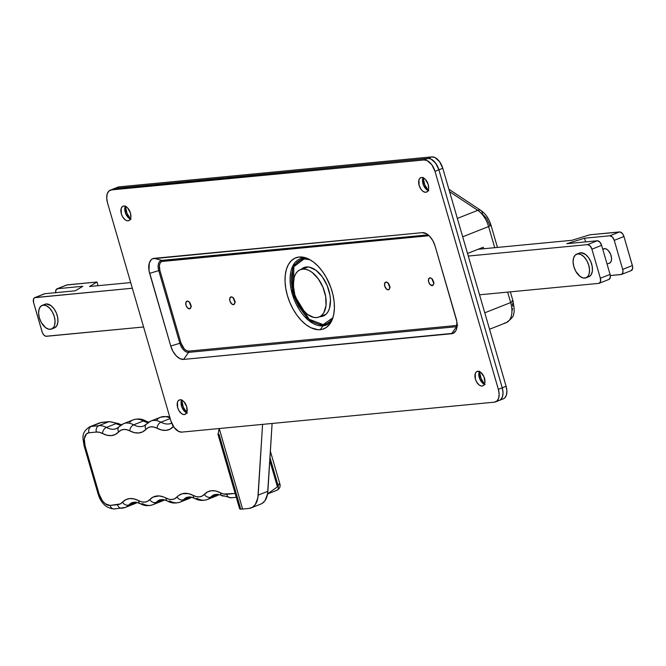 <?xml version="1.0" encoding="UTF-8"?>
<svg xmlns="http://www.w3.org/2000/svg" width="666" height="666" viewBox="0 0 666 666"><rect width="100%" height="100%" fill="white"/><g stroke="black" fill="none" stroke-linecap="round" stroke-linejoin="round"><path stroke-width="1" d="M428.155 190.393A7.634 4.371 68.4 0 1 426.715 189.56A7.634 4.371 68.4 0 1 422.685 179.387A7.634 4.371 68.4 0 1 423.168 177.789M423.185 177.797A12.729 7.284 -111.6 0 0 428.171 190.368M484.448 384.157A7.634 4.371 68.4 0 1 483.008 383.325A7.634 4.371 68.4 0 1 478.979 373.151A7.634 4.371 68.4 0 1 479.462 371.553A12.729 7.284 -111.6 0 0 484.465 384.14M181.726 400.091A12.729 7.284 -111.6 0 0 186.705 412.67A7.634 4.371 68.4 0 1 185.248 411.854A7.634 4.371 68.4 0 1 181.219 401.681A7.634 4.371 68.4 0 1 181.701 400.083M130.403 218.923A7.634 4.371 68.4 0 1 128.954 218.09A7.634 4.371 68.4 0 1 124.925 207.917A7.634 4.371 68.4 0 1 125.408 206.318A12.729 7.284 -111.6 0 0 130.411 218.898M503.571 398.718L504.77 397.893L506.418 395.038L506.893 390.95L506.11 386.263L502.231 387.803L503.013 392.49L502.539 396.57L500.89 399.434L499.691 400.249L500.89 399.434L502.539 396.57L503.013 392.49L502.231 387.803L438.902 169.813L435.689 163.203L431.052 159.066L427.938 158.416L113.911 188.744L117.79 187.204M187.271 412.853L184.407 411.089L182.101 407.484L181.135 403.263L181.835 399.841M428.729 190.559L425.865 188.786L423.559 185.19L422.594 180.961L423.293 177.547M485.023 384.324L482.159 382.559L479.853 378.954L478.887 374.733L479.587 371.312M130.977 219.089L128.113 217.316L125.807 213.719L124.842 209.49L125.541 206.077M110.248 190.185A12.729 7.284 68.4 0 0 107.492 202.73L170.821 420.721L174.026 427.331L178.663 431.468L181.785 432.117L494.422 402.164L497.002 400.965L498.659 398.11L499.134 394.031L498.351 389.335A12.729 7.284 68.4 0 1 495.596 401.881A12.729 7.284 68.4 0 1 494.422 402.164L181.785 432.117A12.729 7.284 68.4 0 1 170.821 420.721L107.492 202.73L106.71 198.043L107.184 193.964L108.833 191.1L111.413 189.91L424.059 159.957L427.172 160.606L431.809 164.743L435.015 171.353L498.351 389.335L502.231 387.803L498.351 389.335L435.015 171.353L438.902 169.813L502.231 387.803A12.729 7.284 -111.6 0 1 499.475 400.349L503.354 398.809A12.729 7.284 -111.6 0 0 506.11 386.263L442.782 168.273L439.568 161.663L434.931 157.526L431.818 156.876L119.181 186.838A12.729 7.284 -111.6 0 0 118.007 187.113L114.127 188.653A12.729 7.284 68.4 0 1 115.293 188.37L119.181 186.838L431.818 156.876L427.938 158.416L115.293 188.37A12.729 7.284 -111.6 0 0 114.127 188.653L110.248 190.185A12.729 7.284 68.4 0 1 111.413 189.91L115.293 188.37L427.938 158.416A12.729 7.284 68.4 0 1 438.902 169.813L442.782 168.273A12.729 7.284 -111.6 0 0 431.818 156.876L424.059 159.957L111.413 189.91L115.293 188.37L427.938 158.416L424.059 159.957A12.729 7.284 68.4 0 1 435.015 171.353L442.782 168.273L506.11 386.263L502.231 387.803L438.902 169.813A12.729 7.284 -111.6 0 0 427.938 158.416L431.052 159.066L434.232 161.455L436.988 165.235L438.902 169.813L502.231 387.803A12.729 7.284 68.4 0 1 499.475 400.349A12.729 7.284 68.4 0 1 498.31 400.624M130.886 219.405L127.04 213.403L125.433 206.368M187.179 413.178L183.341 407.167L181.726 400.133M484.931 384.648L481.093 378.638L479.487 371.603M428.638 190.876L424.8 184.873L423.185 177.839M448.859 189.202L480.935 210.456A6.36 4.029 123.5 0 0 477.755 210.339L449.575 191.666L477.755 210.339L457.351 218.423L477.755 210.339A6.36 4.029 -56.5 0 1 480.935 210.456A6.36 4.029 -56.5 0 1 482.267 213.836L486.688 218.431L489.718 224.983A6.36 0.849 163.8 0 1 490.975 225.133A6.36 0.849 163.8 0 1 488.586 226.548A20.363 11.647 -111.6 0 0 477.755 210.339A20.363 11.647 68.4 0 1 488.586 226.548L494.73 247.685L488.586 226.548A6.36 0.849 -16.2 0 0 490.975 225.133L497.452 247.427M462.695 236.805L488.586 226.548L462.695 236.805M489.552 329.245L506.26 322.627A20.363 11.647 -111.6 0 0 510.672 302.555L507.634 292.108L510.672 302.555L484.773 312.812L510.672 302.555A20.363 11.647 68.4 0 1 506.393 322.569A20.363 11.647 68.4 0 1 504.387 323.077M483.241 247.252L467.532 253.471L483.241 247.252L483.674 248.743L483.241 247.252M512.137 310.639L512.57 308.525M512.654 306.152L512.395 303.604M480.694 249.034L480.494 248.335L480.694 249.034M511.796 300.99A6.36 0.849 163.8 0 1 513.061 301.149A6.36 0.849 163.8 0 1 510.672 302.555A6.36 0.849 -16.2 0 0 513.061 301.14C514.343 308.549 514.518 312.704 513.594 313.603C514.06 315.851 511.613 318.856 506.26 322.627M482.092 386.039A7.759 4.446 68.4 0 1 475.591 379.695A7.759 4.446 68.4 0 1 477.081 371.437A7.759 4.446 68.4 0 1 477.797 371.27L476.223 371.994L475.216 373.743L475.399 379.087L476.573 381.884L479.204 385.04L481.16 385.989L482.933 385.814L484.249 384.557L484.915 382.401L483.982 376.79L480.685 372.269L477.797 371.27A7.759 4.446 68.4 0 1 484.29 377.614A7.759 4.446 68.4 0 1 482.8 385.872A7.759 4.446 68.4 0 1 482.092 386.039L483.441 385.506L482.092 386.039M479.362 371.511A7.759 4.446 -111.6 0 0 479.695 378.754A7.759 4.446 -111.6 0 0 484.407 384.257M425.799 192.274A7.759 4.446 68.4 0 1 419.297 185.922A7.759 4.446 68.4 0 1 420.787 177.672A7.759 4.446 68.4 0 1 421.503 177.497L419.93 178.23L418.922 179.97L419.105 185.323L421.062 189.352L422.91 191.275L424.866 192.216L426.64 192.049L427.955 190.784L428.621 188.628L428.188 184.449L425.341 179.354L423.401 177.897L421.503 177.497A7.759 4.446 68.4 0 1 427.997 183.849A7.759 4.446 68.4 0 1 426.506 192.108A7.759 4.446 68.4 0 1 425.799 192.274L427.147 191.741L425.799 192.274M423.068 177.747A7.759 4.446 -111.6 0 0 423.401 184.981A7.759 4.446 -111.6 0 0 428.113 190.493M128.038 220.804A7.759 4.446 68.4 0 1 121.545 214.452A7.759 4.446 68.4 0 1 123.035 206.202A7.759 4.446 68.4 0 1 123.751 206.027L122.178 206.76L121.162 208.5L121.354 213.853L122.519 216.65L125.158 219.805L127.114 220.746L128.888 220.579L130.203 219.314L130.861 217.158L130.436 212.978L127.589 207.884L125.649 206.427L123.751 206.027A7.759 4.446 68.4 0 1 130.245 212.379A7.759 4.446 68.4 0 1 128.754 220.637A7.759 4.446 68.4 0 1 128.038 220.804L129.387 220.271L128.038 220.804M125.308 206.277A7.759 4.446 -111.6 0 0 125.649 213.511A7.759 4.446 -111.6 0 0 130.361 219.022M184.332 414.568A7.759 4.446 68.4 0 1 177.839 408.225A7.759 4.446 68.4 0 1 179.329 399.966A7.759 4.446 68.4 0 1 180.045 399.8L178.471 400.524L177.464 402.264L177.647 407.617L178.813 410.414L181.452 413.569L183.408 414.518L185.181 414.344L186.921 412.104L186.73 406.751L183.883 401.656L181.943 400.191L180.045 399.8A7.759 4.446 68.4 0 1 186.538 406.143A7.759 4.446 68.4 0 1 185.048 414.402A7.759 4.446 68.4 0 1 184.332 414.568L185.681 414.036L184.332 414.568M181.61 400.041A7.759 4.446 -111.6 0 0 181.943 407.284A7.759 4.446 -111.6 0 0 186.655 412.787M189.502 308.849A4.071 2.331 68.4 0 1 186.097 305.519A4.071 2.331 68.4 0 1 186.88 301.182A4.071 2.331 68.4 0 1 187.254 301.099L189.269 302.073L190.493 303.987L190.984 306.934L189.943 308.724L187.487 307.875L185.997 305.203L185.897 302.389L187.254 301.099A4.071 2.331 68.4 0 1 190.659 304.429A4.071 2.331 68.4 0 1 189.877 308.758A4.071 2.331 68.4 0 1 189.502 308.849L190.21 308.566L189.502 308.849M189.652 302.522A4.071 2.331 -111.6 0 0 190.984 305.885M233.425 304.637A4.071 2.331 68.4 0 1 230.011 301.307A4.071 2.331 68.4 0 1 230.794 296.978A4.071 2.331 68.4 0 1 231.169 296.886L232.684 297.411L234.415 299.783L234.898 302.722L233.866 304.52L231.91 304.112L229.912 300.99L229.812 298.185L231.169 296.886A4.071 2.331 68.4 0 1 234.574 300.216A4.071 2.331 68.4 0 1 233.799 304.545A4.071 2.331 68.4 0 1 233.425 304.637L234.132 304.354L233.425 304.637M233.566 298.31A4.071 2.331 -111.6 0 0 234.898 301.673M432.176 285.597A4.071 2.331 68.4 0 1 428.762 282.267A4.071 2.331 68.4 0 1 429.545 277.93A4.071 2.331 68.4 0 1 429.92 277.847L431.435 278.371L433.166 280.736L433.649 283.683L432.617 285.473L430.161 284.623L428.663 281.951L428.563 279.137L429.92 277.847A4.071 2.331 68.4 0 1 433.325 281.177A4.071 2.331 68.4 0 1 432.55 285.506A4.071 2.331 68.4 0 1 432.176 285.597L432.883 285.314L432.176 285.597M432.317 279.27A4.071 2.331 -111.6 0 0 433.658 282.634M388.253 289.802A4.071 2.331 68.4 0 1 384.848 286.472A4.071 2.331 68.4 0 1 385.631 282.143A4.071 2.331 68.4 0 1 386.005 282.051L388.02 283.025L389.51 285.697L389.61 288.503L388.694 289.685L386.738 289.277L384.748 286.155L384.648 283.35L386.005 282.051A4.071 2.331 68.4 0 1 389.41 285.381A4.071 2.331 68.4 0 1 388.628 289.71A4.071 2.331 68.4 0 1 388.253 289.802L388.961 289.519L388.253 289.802M388.403 283.475A4.071 2.331 -111.6 0 0 389.735 286.838M301.174 269.355A26.091 14.927 68.4 0 1 303.987 267.549A26.091 14.927 68.4 0 1 306.377 266.983A26.091 14.927 68.4 0 1 328.213 288.32A26.091 14.927 68.4 0 1 323.201 316.059A26.091 14.927 68.4 0 1 320.804 316.633L324.683 315.093A26.091 14.927 -111.6 0 0 325.05 315.051A26.091 14.927 68.4 0 1 323.801 315.143A26.091 14.927 -111.6 0 0 324.683 315.093L320.804 316.633A26.091 14.927 68.4 0 1 319.921 316.675L323.643 315.875L326.099 314.185L328.072 311.638L329.487 308.325L330.453 299.958L329.97 295.213L327.156 285.531L322.277 276.798L316.075 270.354L309.499 267.174L306.377 266.983L303.538 267.74L301.09 269.43M306.019 267.024A26.091 14.927 -111.6 0 0 305.053 267.815A26.091 14.927 68.4 0 1 306.019 267.024M309.881 259.673L304.054 258.974A1.274 1.032 84.5 0 0 303.263 258.117L306.926 258.266A35.606 20.371 -111.6 0 0 303.263 258.117A1.274 1.032 -95.5 0 1 304.054 258.974L293.856 266.7L293.406 293.739L309.116 319.239L323.135 324.642A1.274 1.032 -95.5 0 1 322.952 325.882L308.483 320.304L292.282 293.997L292.732 266.092L303.263 258.117A35.606 20.371 -111.6 0 0 292.282 293.997A35.606 20.371 -111.6 0 0 322.952 325.882L320.263 329.678A38.178 21.845 68.4 0 1 287.379 295.488A38.178 21.845 68.4 0 1 299.159 257.009L303.263 258.117L299.159 257.009L303.713 257.292L308.508 258.957L313.345 261.946L318.04 266.142L322.419 271.378L326.307 277.464L330.902 287.654L332.967 294.78L334.149 301.848L334.382 308.583L333.674 314.743L332.034 320.071L329.545 324.375L326.298 327.489L322.402 329.295L318.023 329.712L310.914 327.73L306.085 324.742L301.382 320.546L297.011 315.309L293.123 309.224L289.868 302.53L287.379 295.488L285.747 288.353L285.04 281.418L285.281 274.941L286.455 269.164L288.528 264.327L291.417 260.597L295.005 258.125L299.159 257.009A38.178 21.845 68.4 0 1 305.02 257.617A38.178 21.845 68.4 0 1 330.02 285.298A38.178 21.845 68.4 0 1 330.761 322.594A38.178 21.845 68.4 0 1 320.263 329.678L322.952 325.882A35.606 20.371 -111.6 0 0 331.701 320.821L322.952 325.882A1.274 1.032 84.5 0 0 323.135 324.642L319.014 324.392L314.685 322.885L310.314 320.18L306.069 316.392L298.601 306.16L295.662 300.108L291.941 287.296L291.3 281.027L291.508 275.175L292.574 269.955L294.447 265.576L297.053 262.213L300.299 259.981L304.054 258.974L309.873 259.673M479.52 371.22L478.812 374.692L479.786 378.987L482.134 382.65L485.048 384.449M423.226 177.447L422.51 180.927L423.493 185.215L425.84 188.878L428.746 190.676M125.466 205.977L124.758 209.457L125.741 213.744L128.08 217.407L130.994 219.206M181.76 399.75L181.052 403.221L182.034 407.517L184.374 411.18L187.288 412.978M456.576 326.69A1.274 1.032 84.5 0 0 456.759 325.449L188.778 351.132L456.759 325.449A1.274 1.032 -95.5 0 1 456.576 326.69L188.603 352.372A1.274 1.032 84.5 0 0 188.778 351.132A9.049 5.178 -111.6 0 1 180.986 343.023L179.853 343.273L180.986 343.023L159.873 270.363L158.741 270.612L159.873 270.363A9.049 5.178 -111.6 0 1 162.662 261.238A1.274 1.032 84.5 0 0 161.871 260.381A1.274 1.032 -95.5 0 1 162.662 261.238L429.087 235.706L161.68 261.505L160.148 262.97L159.374 265.484L159.873 270.363L180.986 343.023L184.299 348.967L186.563 350.666L188.778 351.132A1.274 1.032 -95.5 0 1 188.603 352.372A10.156 5.811 68.4 0 1 179.853 343.273L158.741 270.612L149.642 273.376L158.741 270.612A10.156 5.811 68.4 0 1 161.871 260.381L154.246 258.333L161.871 260.381L428.13 234.865L161.871 260.381A10.156 5.811 -111.6 0 0 158.741 270.612L179.853 343.273L170.754 346.045L172.994 351.415L176.232 355.844L179.953 358.649L183.616 359.415L453.213 333.3L455.752 330.877L456.56 328.987L456.834 321.478L435.089 246.029L432.842 240.659L429.612 236.23L425.882 233.416L422.227 232.659L152.622 258.774L151.215 259.74L149.284 263.087L149.001 270.587L170.754 346.045L179.853 343.273A10.156 5.811 -111.6 0 0 188.603 352.372L183.616 359.415A14.927 8.541 68.4 0 1 170.754 346.045L149.642 273.376A14.927 8.541 68.4 0 1 154.246 258.333L422.227 232.659A14.927 8.541 68.4 0 1 424.517 232.892A14.927 8.541 68.4 0 1 435.089 246.029L456.193 318.689A14.927 8.541 68.4 0 1 455.694 330.969A14.927 8.541 68.4 0 1 451.59 333.733L183.616 359.415L188.603 352.372L456.576 326.69L451.59 333.733L456.576 326.69A10.156 5.811 -111.6 0 0 457.034 326.623M191.367 306.335L189.627 302.164M235.289 302.123L233.541 297.952M434.041 283.083L432.292 278.912M390.118 287.287L388.378 283.117M305.769 257.85L305.086 258.067M426.69 233.858L422.227 232.659L426.69 233.858M456.759 325.449L457.742 325.191M332.892 317.765L330.128 321.403L326.889 323.634L323.135 324.642L332.892 317.765M218.048 434.324L219.206 428.504L218.048 434.324L219.047 434.349L240.359 507.708M262.579 424.375L257.859 497.852L255.303 504.503L252.414 507.267L248.801 508.458L242.607 509.049L219.214 428.529L242.607 509.049L248.801 508.458A25.45 14.56 68.4 0 0 251.14 507.9L260.847 504.054A25.45 14.56 -111.6 0 0 267.882 491.267L258.183 495.113L262.579 424.375M260.389 504.22L262.121 503.421L265.01 500.657L267.565 494.005L272.103 423.468L267.882 491.267L258.183 495.113A25.45 14.56 68.4 0 1 251.14 507.9M239.585 508.699L242.607 509.049A15.268 2.048 -16.2 0 1 239.585 508.699L217.915 434.099M269.98 457.575L278.022 485.256A5.087 0.683 -16.2 0 0 279.936 484.124L278.929 484.007C280.503 483.924 280.203 484.34 278.022 485.256L278.197 485.88A15.268 2.048 -16.2 0 1 277.422 486.871L269.788 460.597L277.422 486.871L267.59 493.864L277.422 486.871L278.213 485.964L277.414 485.497M231.943 497.569A5.087 4.121 -95.5 0 1 230.96 497.793A5.087 4.121 -95.5 0 1 226.656 494.264L235.156 493.448L223.651 494.03L215.942 491.05L211.605 490.725L207.684 491.841L202.073 496.103L199.367 496.878L196.362 496.645L188.653 493.664L182.293 493.722L178.655 495.546L174.783 498.717L172.078 499.492L169.072 499.267L163.628 496.986L159.149 495.937L153.105 497.069L147.494 501.332L144.788 502.106L141.783 501.881L134.074 498.901L129.737 498.568L125.816 499.691L120.205 503.946L110.048 505.436L105.32 503.787L102.298 500.641L99.092 494.039L85.015 445.596L84.316 438.744L86.364 433.966L88.944 432.767L96.387 432.059L99.384 432.284L107.101 435.264L111.438 435.597L115.351 434.473L120.962 430.219L123.676 429.445L126.682 429.67L134.39 432.65L138.728 432.975L142.641 431.859L148.252 427.605L150.966 426.831L153.971 427.056L161.68 430.036L166.017 430.361L169.93 429.245L173.46 426.506M146.07 424.384A5.087 4.029 43 0 0 145.962 429.345A5.087 4.029 -137 0 1 146.07 424.384A5.087 4.029 -137 0 1 147.319 423.518A27.997 16.017 68.4 0 1 150.866 421.062L143.773 425.982A27.997 16.017 68.4 0 1 133.675 424.825L143.381 420.987A27.997 16.017 -111.6 0 0 133.283 419.83L123.576 423.676A27.997 16.017 68.4 0 1 133.675 424.825L143.381 420.987A27.997 16.017 -111.6 0 0 148.027 422.635A27.997 16.017 -111.6 0 1 143.381 420.987A5.087 3.463 -61.9 0 1 145.779 420.995M118.781 426.998A5.087 4.029 43 0 0 118.673 431.959A5.087 4.029 -137 0 1 118.781 426.998A5.087 4.029 -137 0 1 120.03 426.14A27.997 16.017 68.4 0 1 123.576 423.676L116.483 428.596A27.997 16.017 68.4 0 1 106.385 427.447L116.092 423.601A27.997 16.017 -111.6 0 0 120.737 425.249A27.997 16.017 -111.6 0 1 116.092 423.601A27.997 16.017 -111.6 0 0 108.566 421.828L98.859 425.674A27.997 16.017 68.4 0 1 106.385 427.447L116.092 423.601A5.087 3.463 -61.9 0 1 118.49 423.609L121.379 424.808M99.367 422.985A17.816 10.19 68.4 0 1 101.115 422.544L91.417 426.39L98.859 425.674L108.566 421.828L101.115 422.544A17.816 10.19 -111.6 0 0 99.484 422.935L89.777 426.781A17.816 10.19 68.4 0 1 91.417 426.39L101.115 422.544A5.087 4.121 -95.5 0 1 102.106 422.319M137.263 502.439L135.056 503.571A27.997 16.017 -111.6 0 0 137.154 502.405A27.997 16.017 68.4 0 1 135.065 503.571A27.997 16.017 68.4 0 1 132.492 504.179M135.056 503.571L125.358 507.409A27.997 16.017 -111.6 0 0 128.904 504.953L135.956 502.156L128.904 504.953A27.997 16.017 68.4 0 1 125.358 507.409A27.997 16.017 68.4 0 1 122.785 508.025A5.087 4.121 -95.5 0 1 121.861 508.25A5.087 4.121 -95.5 0 1 117.499 504.72L110.048 505.436A12.729 7.284 68.4 0 1 99.092 494.039L85.015 445.596A12.729 7.284 68.4 0 1 88.944 432.767L96.387 432.059A22.91 13.104 68.4 0 1 102.547 433.508A33.084 18.931 -111.6 0 0 118.673 431.959A22.91 13.104 68.4 0 1 129.837 430.885A33.084 18.931 -111.6 0 0 145.962 429.345A22.91 13.104 68.4 0 1 157.126 428.271A33.084 18.931 -111.6 0 0 173.252 426.731A5.087 4.029 -137 0 1 172.594 425.05A5.087 4.029 43 0 0 173.252 426.731M132.484 502.472A27.997 16.017 68.4 0 0 128.904 504.953A5.087 4.029 -137 0 1 122.502 502.206A5.087 4.029 43 0 0 128.904 504.953A27.997 16.017 68.4 0 1 132.451 502.489L135.673 502.122L140.11 503.613A5.087 3.463 -61.9 0 1 138.628 500.657A33.084 18.931 -111.6 0 0 122.502 502.206A22.91 13.104 68.4 0 1 117.499 504.72A5.087 4.121 84.5 0 0 121.803 508.258M164.552 499.825L162.346 500.957A27.997 16.017 -111.6 0 0 164.444 499.791A27.997 16.017 68.4 0 1 162.313 500.965M152.614 504.811A27.997 16.017 -111.6 0 0 156.194 502.339L163.245 499.542L156.194 502.339A27.997 16.017 68.4 0 1 152.647 504.795A27.997 16.017 68.4 0 1 142.549 503.646A5.087 3.463 -61.9 0 1 140.093 503.604C143.831 505.835 148.002 506.227 152.647 504.795L162.346 500.957M159.773 499.858A27.997 16.017 68.4 0 0 156.194 502.339A5.087 4.029 -137 0 1 149.792 499.592A5.087 4.029 43 0 0 156.194 502.339A27.997 16.017 68.4 0 1 159.74 499.875L162.962 499.508L167.399 500.998C171.12 503.221 175.291 503.613 179.937 502.181A27.997 16.017 68.4 0 1 169.838 501.032A5.087 3.463 -61.9 0 1 167.382 500.99A5.087 3.463 -61.9 0 1 165.917 498.043A33.084 18.931 -111.6 0 0 149.792 499.592A22.91 13.104 68.4 0 1 138.628 500.657A5.087 3.463 118.1 0 0 140.093 503.604M191.841 497.211L189.635 498.343A27.997 16.017 -111.6 0 0 191.733 497.177A27.997 16.017 68.4 0 1 189.602 498.351M179.903 502.197A27.997 16.017 -111.6 0 0 183.483 499.725L190.534 496.928L183.483 499.725A27.997 16.017 68.4 0 1 179.937 502.181L189.635 498.343M187.063 497.244A27.997 16.017 68.4 0 0 183.483 499.725A5.087 4.029 -137 0 1 177.081 496.978A5.087 4.029 43 0 0 183.483 499.725A27.997 16.017 68.4 0 1 187.029 497.261L190.251 496.886L194.688 498.384A5.087 3.463 -61.9 0 1 193.207 495.429A33.084 18.931 -111.6 0 0 177.081 496.978A22.91 13.104 68.4 0 1 165.917 498.043A5.087 3.463 118.1 0 0 167.382 500.99M219.131 494.588L216.925 495.72A27.997 16.017 -111.6 0 0 219.022 494.563A27.997 16.017 68.4 0 1 216.9 495.737M214.352 494.63A27.997 16.017 68.4 0 0 210.772 497.102A5.087 4.029 -137 0 1 204.37 494.355A5.087 4.029 43 0 0 210.772 497.102L217.824 494.314L210.772 497.102A27.997 16.017 68.4 0 1 207.226 499.567A27.997 16.017 68.4 0 1 197.128 498.418A5.087 3.463 -61.9 0 1 194.672 498.376C198.41 500.599 202.589 500.998 207.226 499.567A27.997 16.017 -111.6 0 0 210.772 497.102A27.997 16.017 68.4 0 1 214.319 494.647L217.541 494.272L231.019 497.793A5.087 4.121 84.5 0 1 226.656 494.264A22.91 13.104 68.4 0 1 220.496 492.815A33.084 18.931 -111.6 0 0 204.37 494.355A22.91 13.104 68.4 0 1 193.207 495.429A5.087 3.463 118.1 0 0 194.672 498.376M278.105 485.572L278.022 485.256C278.704 488.22 278.18 489.926 276.457 490.392A5.087 2.914 -111.6 0 0 276.923 490.276A5.087 2.914 -111.6 0 0 278.205 486.013M171.661 423.093L171.062 423.368A27.997 16.017 68.4 0 1 160.964 422.211L170.188 418.556L160.964 422.211A5.087 3.463 118.1 0 0 157.126 428.271A5.087 3.463 -61.9 0 1 160.964 422.211A27.997 16.017 -111.6 0 0 150.899 421.045M170.046 418.048A27.997 16.017 -111.6 0 0 160.573 417.216A27.997 16.017 68.4 0 1 170.046 418.048M157.026 419.68A27.997 16.017 68.4 0 1 160.606 417.199L150.866 421.062A27.997 16.017 68.4 0 1 160.964 422.211A27.997 16.017 68.4 0 0 171.029 423.385M143.739 425.999A27.997 16.017 68.4 0 1 133.675 424.825A5.087 3.463 118.1 0 0 129.837 430.885A5.087 3.463 -61.9 0 1 133.675 424.825A27.997 16.017 -111.6 0 0 123.61 423.659M116.45 428.613A27.997 16.017 68.4 0 1 106.385 427.447A5.087 3.463 118.1 0 0 102.547 433.508A5.087 3.463 -61.9 0 1 106.385 427.447A27.997 16.017 -111.6 0 0 98.859 425.674A5.087 4.121 84.5 0 0 96.387 432.059A5.087 4.121 -95.5 0 1 98.859 425.674L91.417 426.39A5.087 4.121 84.5 0 0 88.944 432.767A5.087 4.121 -95.5 0 1 91.417 426.39A17.816 10.19 -111.6 0 0 89.66 426.831M115.343 508.741A5.087 4.121 -95.5 0 1 114.361 508.966A5.087 4.121 -95.5 0 1 110.048 505.436A5.087 4.121 84.5 0 0 114.419 508.966C106.485 508.424 101.041 503.413 98.085 493.922A5.087 0.683 -16.2 0 0 99.092 494.039A5.087 0.683 163.8 0 1 98.085 493.914L84.008 445.479A5.087 0.683 -16.2 0 0 85.015 445.596A5.087 0.683 163.8 0 1 84.008 445.479C83.117 438.411 80.469 432.867 89.777 426.781M224.417 495.795A5.087 3.463 -61.9 0 1 221.961 495.754A5.087 3.463 -61.9 0 1 220.496 492.815A5.087 3.463 118.1 0 0 221.961 495.754M109.549 421.603A5.087 4.121 84.5 0 0 108.566 421.828A5.087 4.121 -95.5 0 1 109.482 421.611L102.04 422.319A5.087 4.121 84.5 0 0 101.115 422.544L108.566 421.828A27.997 16.017 68.4 0 1 116.092 423.601A5.087 3.463 118.1 0 1 118.54 423.643M129.737 422.294A27.997 16.017 68.4 0 1 133.317 419.821A27.997 16.017 68.4 0 1 143.381 420.987A5.087 3.463 118.1 0 1 145.829 421.029L148.668 422.194M270.371 451.223L279.936 484.124C280.577 486.763 279.578 488.811 276.923 490.276L276.457 490.392M55.711 292.882L55.811 290.326L57.501 288.703L82.809 286.28L75.358 290.784L44.888 293.706A5.087 2.914 -111.6 0 0 44.422 293.814L34.715 297.66A5.087 2.914 68.4 0 0 33.608 302.68L42.058 331.743A5.087 2.914 68.4 0 0 46.445 336.297L143.59 326.989L45.829 336.263L43.923 335.081L42.391 332.684L33.608 302.68L33.491 299.167L34.632 297.694L132.334 288.236L35.181 297.544L44.331 293.856M55.678 292.665A5.087 2.914 68.4 0 1 57.035 288.819L66.733 284.973A5.087 2.914 -111.6 0 1 67.208 284.865L57.501 288.703L67.208 284.865L96.978 282.009L89.527 286.513L130.686 282.567L89.527 286.513L96.978 282.009L98.052 285.697L96.978 282.009L66.65 285.015M57.035 288.819A5.087 2.914 68.4 0 1 57.501 288.703L82.809 286.28L75.358 290.784L44.888 293.706L35.181 297.544A5.087 2.914 68.4 0 0 34.715 297.66M602.996 249.209A7.759 4.446 68.4 0 1 603.696 248.801A7.759 4.446 68.4 0 1 604.403 248.626A7.759 4.446 68.4 0 1 610.905 254.978A7.759 4.446 68.4 0 1 609.415 263.228A7.759 4.446 68.4 0 1 608.699 263.403L610.048 262.87L608.699 263.403A7.759 4.446 68.4 0 1 608.616 263.411L610.272 262.67L611.28 260.93L611.571 258.441L610.589 254.146L608.249 250.483L606.31 249.026L604.403 248.626L602.83 249.359M600.366 278.246L600.491 281.76L598.792 283.375L479.545 294.805L598.792 283.375A5.087 2.914 68.4 0 0 599.267 283.266A5.087 2.914 68.4 0 0 600.366 278.246L591.924 249.184L600.366 278.246L610.073 274.4L601.623 245.338L599.758 241.999L597.244 240.776L566.774 243.698L584.548 238.203L609.856 235.781L612.37 236.996L614.243 240.343L622.685 269.405L622.968 272.144L621.669 274.384L610.322 275.566L621.112 274.534A5.087 2.914 68.4 0 0 621.578 274.425A5.087 2.914 68.4 0 0 622.685 269.405L614.243 240.343L623.942 236.497L622.66 233.849L620.171 231.976L589.785 234.79L572.011 240.284L478.121 249.275L572.011 240.284L589.785 234.79L619.555 231.935L609.856 235.781L584.548 238.203L585.614 241.891L584.548 238.203L566.774 243.698L597.244 240.776L587.537 244.622L590.051 245.837L591.924 249.184L601.623 245.338L610.073 274.4L600.366 278.246M433.266 282.068L432.351 279.312A20.363 11.647 68.4 0 0 432.376 279.404A20.363 11.647 68.4 0 0 433.266 282.068M468.281 256.052L587.537 244.622L468.281 256.052M631.285 270.579A5.087 2.914 -111.6 0 1 630.819 270.687L632.509 269.072L632.608 266.508L623.942 236.497L632.392 265.559L622.685 269.405L632.392 265.559A5.087 2.914 -111.6 0 1 631.285 270.579L621.578 274.425M609.057 279.387L610.347 277.139L610.073 274.4A5.087 2.914 -111.6 0 1 608.965 279.42L599.267 283.266M619.555 231.935L609.856 235.781A5.087 2.914 68.4 0 1 614.243 240.343L623.942 236.497A5.087 2.914 -111.6 0 0 619.555 231.935M597.244 240.776L587.537 244.622A5.087 2.914 68.4 0 1 591.924 249.184L601.623 245.338A5.087 2.914 -111.6 0 0 597.244 240.776M608.499 279.529A5.087 2.914 -111.6 0 0 608.965 279.42M589.135 276.598L591.291 274.525L592.382 270.987L592.224 266.517L590.85 261.796L588.469 257.534L585.447 254.387L580.719 252.747A12.729 7.284 -111.6 0 0 579.545 253.022L576.639 254.179A12.729 7.284 68.4 0 1 577.805 253.896L579.328 253.113M586.013 277.839L588.919 276.69A12.729 7.284 -111.6 0 0 591.366 263.153A12.729 7.284 -111.6 0 0 580.719 252.747L577.805 253.896A12.729 7.284 68.4 0 1 588.453 264.302A12.729 7.284 68.4 0 1 586.013 277.839A12.729 7.284 68.4 0 1 584.84 278.122A12.729 7.284 68.4 0 1 574.192 267.715A12.729 7.284 68.4 0 1 576.639 254.179M602.805 249.4L604.778 248.618L602.805 249.4M577.805 253.896L580.918 254.545L584.099 256.943L586.854 260.714L588.769 265.293L589.543 269.988L589.077 274.067L588.386 275.682L586.23 277.747L583.324 278.022L580.111 276.473L575.79 271.303L573.876 266.725L573.101 262.029L573.568 257.95L575.224 255.095L577.805 253.896M54.645 327.805L56.801 325.741L57.892 322.202L57.734 317.732L56.36 313.003L53.979 308.749L50.957 305.602L46.229 303.954A12.729 7.284 -111.6 0 0 45.055 304.237L42.149 305.386A12.729 7.284 68.4 0 1 43.315 305.111L44.838 304.329M51.523 329.054L54.429 327.897A12.729 7.284 -111.6 0 0 56.876 314.369A12.729 7.284 -111.6 0 0 46.229 303.954L43.315 305.111A12.729 7.284 68.4 0 1 53.963 315.517A12.729 7.284 68.4 0 1 51.523 329.054A12.729 7.284 68.4 0 1 50.35 329.329A12.729 7.284 68.4 0 1 39.702 318.922A12.729 7.284 68.4 0 1 42.149 305.386M43.315 305.111L46.429 305.761L49.609 308.15L52.364 311.929L54.279 316.508L55.053 321.195L54.587 325.283L53.896 326.898L51.74 328.962L48.834 329.237L45.621 327.689L41.3 322.519L39.386 317.932L38.611 313.245L39.078 309.166L40.734 306.302L43.315 305.111M302.672 269.122L308.108 266.974L302.672 269.122A25.45 14.56 68.4 0 1 323.976 289.935A25.45 14.56 68.4 0 1 319.089 317.008A25.45 14.56 68.4 0 1 316.75 317.565A25.45 14.56 68.4 0 1 295.454 296.753A25.45 14.56 68.4 0 1 300.341 269.68A25.45 14.56 68.4 0 1 302.672 269.122L299.908 269.872L297.511 271.512L295.587 274.001L294.205 277.231L293.265 285.398L294.822 294.772L298.651 303.929L301.24 307.983L307.292 314.277L313.711 317.382L316.75 317.565L319.514 316.825L321.911 315.176L323.834 312.695L325.999 305.619L325.682 296.67L322.943 287.221L318.181 278.704L312.129 272.411L308.907 270.421L305.711 269.314L302.672 269.122M510.356 291.85L513.061 301.14M480.935 210.456C485.722 213.861 489.069 218.756 490.975 225.133M499.475 400.349L495.596 401.881M216.925 495.72L207.226 499.567M276.923 490.276L267.216 494.122M125.358 507.409L114.419 508.966M236.272 497.286L231.019 497.793M99.484 422.935L102.04 422.319M109.482 421.611L118.523 423.634M133.283 419.83C137.954 418.406 142.133 418.797 145.812 421.02M160.573 417.216L167.324 416.458L169.738 416.991M604.487 248.618L602.78 249.3M610.106 262.82L607.059 264.027M307.267 266.941L300.341 269.68M326.015 314.26L319.122 316.991"/></g></svg>
